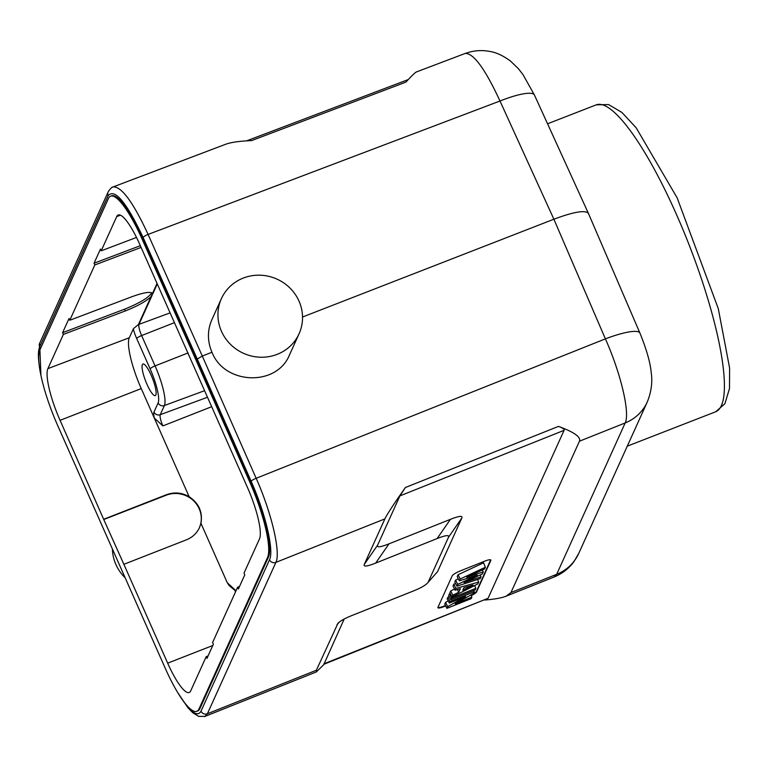 <?xml version="1.0" encoding="UTF-8"?>
<svg xmlns="http://www.w3.org/2000/svg" width="768" height="768" viewBox="0 0 768 768"><rect width="100%" height="100%" fill="white"/><g stroke="black" fill="none" stroke-linecap="round" stroke-linejoin="round"><path stroke-width="1.15" d="M112.416 549.667A42.624 40.694 24.3 0 0 124.8 577.469M484.838 600.029C494.486 599.251 501.552 597.984 506.045 596.208L554.275 576.95L556.675 574.32A43.594 41.626 24.3 0 0 578.755 553.402L574.042 561.504C568.906 568.502 562.32 573.638 554.256 576.922M113.232 186.893L225.542 144.307C230.842 142.33 239.549 141.091 251.645 140.592L405.917 82.109C411.658 75.84 415.181 72.451 416.496 71.914L465.197 53.453M221.462 331.296A42.624 40.694 -155.7 0 1 221.405 298.637A42.624 40.694 -155.7 0 1 277.008 279.13A42.624 40.694 -155.7 0 1 299.059 333.782A42.624 40.694 -155.7 0 1 260.304 357.216A42.624 40.694 -155.7 0 1 221.462 331.296M449.29 603.053L465.629 596.534L447.667 606.643L446.899 608.342L471.168 598.656L471.869 597.11L455.136 603.782L473.52 593.462L474.259 591.821L449.99 601.507L449.29 603.053L447.158 598.838L447.898 597.206L449.99 601.507M448.186 600.883L445.565 602.362L447.667 606.643M445.565 602.362L444.758 604.128L446.899 608.342M470.976 594.893L471.869 597.11M473.75 590.554L474.259 591.821M449.251 596.659L447.898 597.206M450.797 599.722L475.075 590.026L475.824 588.355L451.555 598.051L450.797 599.722L448.666 595.507L449.462 593.741L451.555 598.051M474.682 585.514L475.824 588.355M450.173 593.462L449.462 593.741M462.826 590.179L473.059 585.053L463.968 587.664L462.826 590.179M477.84 583.901L478.656 582.096L455.904 588.432L455.107 590.198L460.368 588.691L458.755 592.243L452.832 595.229L452.006 597.043L477.84 583.901M477.59 579.456L478.656 582.096M455.616 583.603L453.83 584.102L455.904 588.432M453.83 584.102L452.976 585.965L455.107 590.198M457.43 589.536L458.755 592.243M454.522 589.027L450.73 590.938L452.832 595.229M450.73 590.938L449.866 592.858L452.006 597.043M477.264 575.136L459.341 580.848L460.176 579.005L485.376 567.254L484.598 568.963L466.714 577.21L483.254 571.949L482.333 573.974L464.045 582.566L481.008 576.912L480.25 578.592L456.922 586.195L457.738 584.39L477.264 575.136M485.376 567.254L483.6 562.81L458.074 574.714L457.21 576.624L459.341 580.848M458.323 578.822L455.635 580.099L457.738 584.39M455.635 580.099L454.79 581.962L456.922 586.195M480.221 574.973L481.008 576.912M482.448 569.962L483.254 571.949M458.074 574.714L460.176 579.005M445.469 605.52L443.837 606.173A7.747 1.555 -24.4 0 1 437.914 607.45M490.666 559.862A7.747 1.555 -24.4 0 1 490.618 560.006L476.39 591.456A7.747 1.555 -24.4 0 1 471.091 595.171M471.264 595.613A7.747 1.555 155.6 0 0 476.582 591.888L490.819 560.438A7.747 1.555 155.6 0 0 490.848 560.045A7.747 1.555 155.6 0 0 484.742 561.149L460.166 570.96A7.747 1.555 155.6 0 0 452.189 575.866L437.962 607.306A7.747 1.555 155.6 0 0 437.923 607.709A7.747 1.555 155.6 0 0 444.029 606.605L445.68 605.942M344.189 619.027L323.914 664.272L488.074 598.291L564.077 430.339C564.509 429.235 562.646 427.92 558.49 426.394L405.379 487.517L399.917 495.888L377.606 545.174L364.272 564.422C363.274 566.928 367.075 566.486 375.658 563.098L388.992 543.85C380.41 547.238 376.618 547.68 377.606 545.174M405.379 487.517C393.734 504.106 386.899 514.56 384.883 518.88L364.272 564.422M388.992 543.85L450.442 519.322L437.107 538.57L375.658 563.098M437.107 538.57C445.69 535.181 449.482 534.739 448.493 537.245L461.837 517.997C462.826 515.491 459.024 515.933 450.442 519.322M427.421 583.114L437.558 571.622L427.421 583.114C425.203 585.494 420.518 588.115 413.386 590.986L351.936 615.514C344.803 618.384 340.128 621.005 337.901 623.386L316.378 670.243L316.358 671.933L324.346 664.099M461.837 517.997L437.558 571.622M448.493 537.245L428.333 581.798M506.045 596.208L510.95 592.57L579.446 441.206C581.069 437.03 574.08 432.096 558.49 426.394M113.174 186.912C121.536 186.413 133.181 202.253 148.099 234.422L202.282 356.035L197.28 359.059L251.146 481.277A4.848 0.941 -23.8 0 1 256.166 478.291C271.555 512.717 280.925 552.672 275.885 562.397L207.389 713.76L204.989 716.39L316.358 671.933M510.95 592.57L556.675 574.32L625.181 422.947C630.221 413.213 620.822 373.277 605.386 338.861L256.166 478.291L202.282 356.035L211.968 352.262C224.669 384.96 276.893 386.678 289.536 354.816M647.27 402A43.594 41.626 -155.7 0 1 647.251 402.029C651.302 392.006 652.627 382.262 651.235 372.787C650.39 362.851 646.618 349.622 639.936 333.082A43.594 8.554 156.7 0 0 605.386 338.861L553.882 219.216C573.686 211.834 585.187 209.875 588.394 213.331M465.139 53.472C473.491 52.982 485.107 68.832 499.987 101.011A43.594 9.12 -24.5 0 1 534.461 95.059L588.355 213.264M302.525 317.021L553.882 219.216L499.987 101.011L148.099 234.422A4.848 1.027 156 0 0 143.117 237.485L197.28 359.059M211.882 319.67C207.274 330.394 207.302 341.251 211.968 352.262M112.598 187.19L113.126 186.931M235.968 590.851A9.6 2.083 -111.3 0 1 235.891 590.669L227.299 582.778L229.171 585.6L234.941 590.352L235.469 591.974M227.299 582.778L200.938 523.286L199.478 527.587C196.79 533.29 192.47 537.35 186.509 539.789L123.869 564.298L167.674 663.158A44.371 9.629 -111.3 0 0 189.216 692.496A44.371 9.629 -111.3 0 0 190.714 690.874L206.189 656.669L206.957 658.406L213.36 644.256L212.592 642.518L237.619 587.222L238.387 588.96L244.79 574.81L244.022 573.072L259.498 538.867A44.371 9.629 -111.3 0 0 247.325 487.152L139.728 244.339A44.371 9.629 -111.3 0 0 118.224 214.982A44.371 9.629 -111.3 0 0 116.698 216.614L101.213 250.819L100.445 249.082L94.042 263.232L140.323 245.693M141.091 247.421L94.81 264.97L94.042 263.232M147.014 384.403A16.954 3.677 -111.3 0 0 155.242 395.616A16.954 3.677 -111.3 0 0 152.525 378.48A16.954 3.677 -111.3 0 0 142.944 364.022A16.954 3.677 -111.3 0 0 147.014 384.403M174.432 322.656L141.619 335.558A4.848 0.979 156.1 0 0 136.694 338.554L150.144 368.909A4.848 0.979 -23.9 0 1 155.069 365.914A33.984 7.373 68.7 0 1 164.39 405.533L160.243 414.701A4.848 4.627 24.3 0 1 153.994 412.051A14.448 3.13 -111.3 0 0 154.282 418.013L141.245 388.579A43.594 9.456 68.7 0 1 129.283 337.766L133.488 328.579L138.432 324.538L151.046 296.65C146.006 301.382 137.424 306.154 125.299 310.944L63.379 334.416L47.904 368.621A44.371 9.629 -111.3 0 0 60.077 420.346L103.747 519.514L166.31 495.168A25.181 24.048 -155.7 0 1 193.843 501.043A25.181 24.048 -155.7 0 1 199.363 527.837M103.882 519.197L166.522 494.688C174.278 491.894 181.824 492.557 189.149 496.694C198.912 503.261 202.838 512.131 200.938 523.286M189.149 496.694L154.282 418.013L162.874 425.904A9.6 2.083 -111.3 0 1 160.243 414.701L207.494 397.258M63.379 334.416L62.611 332.688L124.531 309.206C139.728 303.053 148.8 297.571 151.738 292.771M62.611 332.688L69.024 318.528L69.792 320.266L131.712 296.794C143.616 292.474 150.547 291.36 152.496 293.453L157.037 283.402M94.81 264.97L69.792 320.266M151.046 296.65L152.496 293.453M101.213 250.819L136.502 237.446M237.619 587.222L239.51 586.464M206.189 656.669L208.08 655.91M196.042 360.182L249.926 482.429A64.896 14.083 68.7 0 1 267.504 557.578L199.008 708.941A64.896 14.083 68.7 0 1 196.79 711.322L197.674 710.976A64.896 14.083 -111.3 0 0 199.882 708.595L268.378 557.242A64.896 14.083 -111.3 0 0 250.8 482.083L142.752 238.243A64.896 14.083 -111.3 0 0 111.494 195.83L110.611 196.166A64.896 14.083 68.7 0 1 141.869 238.589L196.042 360.182L196.925 359.846M196.79 711.322A64.896 14.083 68.7 0 1 165.533 668.899L57.485 425.059A64.896 14.083 68.7 0 1 39.907 349.91L108.403 198.547A64.896 14.083 68.7 0 1 110.611 196.166M103.747 519.514L123.869 564.298M204.931 716.41L204.259 716.602M108.134 191.942A4.848 4.627 -155.7 0 0 108.144 195.648L39.648 347.011A4.848 4.627 -155.7 0 1 39.638 343.306L108.144 191.942C110.438 188.467 112.099 186.806 113.136 186.96M564.077 430.339L399.917 495.888M323.914 663.821L488.074 598.291M336.989 624.701L339.494 621.946M578.755 553.402L647.251 402.029A43.594 41.626 -155.7 0 1 625.181 422.947L579.446 441.206M251.146 481.277C265.498 513.418 274.224 550.714 269.51 559.795A4.848 4.627 24.3 0 0 275.885 562.397L384.883 518.88M108.144 195.648C114.739 188.198 126.394 202.147 143.117 237.485M120.47 215.184L116.698 216.614M141.245 388.579L60.077 420.346M47.904 368.621L129.283 337.766M166.31 495.168L166.522 494.688M138.432 324.538L138.989 324.365A9.6 2.083 -111.3 0 0 141.619 335.558L155.069 365.914L188.122 352.906M150.144 368.909A29.146 6.326 68.7 0 1 158.141 402.883A4.848 4.627 -155.7 0 0 164.39 405.533L204.586 390.691M153.994 412.051L158.141 402.883M133.315 328.877A14.448 3.13 -111.3 0 0 136.694 338.554M125.299 310.944L124.531 309.206M157.277 283.939L152.582 294.317M167.674 663.158L212.794 645.504M249.926 482.429L250.8 482.083M268.378 557.242L267.504 557.578M199.008 708.941L199.882 708.595M142.752 238.243L141.869 238.589M211.68 406.704L162.874 425.904M152.074 295.45L138.989 324.365L170.102 312.874M721.325 405.715A164.669 35.722 -111.3 0 0 682.867 229.382A164.669 35.722 -111.3 0 0 596.275 104.832L608.592 104.573L621.926 112.454L636.173 127.795L677.136 197.827L718.291 308.65L729.6 368.006L729.485 388.598L724.867 403.776L715.709 411.754A164.669 35.722 -111.3 0 0 721.325 405.715M39.158 364.675C38.006 356.285 38.179 350.39 39.648 347.011M269.51 559.795L201.014 711.149C197.952 716.822 191.914 713.28 182.909 700.531M201.014 711.149A4.848 4.627 24.3 0 0 207.389 713.76L316.378 670.243M408.269 79.565L246.614 140.851M639.936 333.082L588.432 213.437M221.405 298.637L211.91 319.603M299.059 333.782L289.574 354.749M534.461 95.059L522.95 74.534L518.448 68.746L510.47 61.046C503.04 55.574 496.08 52.358 489.581 51.398C481.248 49.853 473.088 50.563 465.11 53.53M627.283 446.16L715.709 411.754M547.555 123.792L596.275 104.832M40.934 375.322L39.648 343.296M177.504 692.256L187.843 707.597L192.787 712.771L198.72 716.4L204.97 716.362"/></g></svg>
